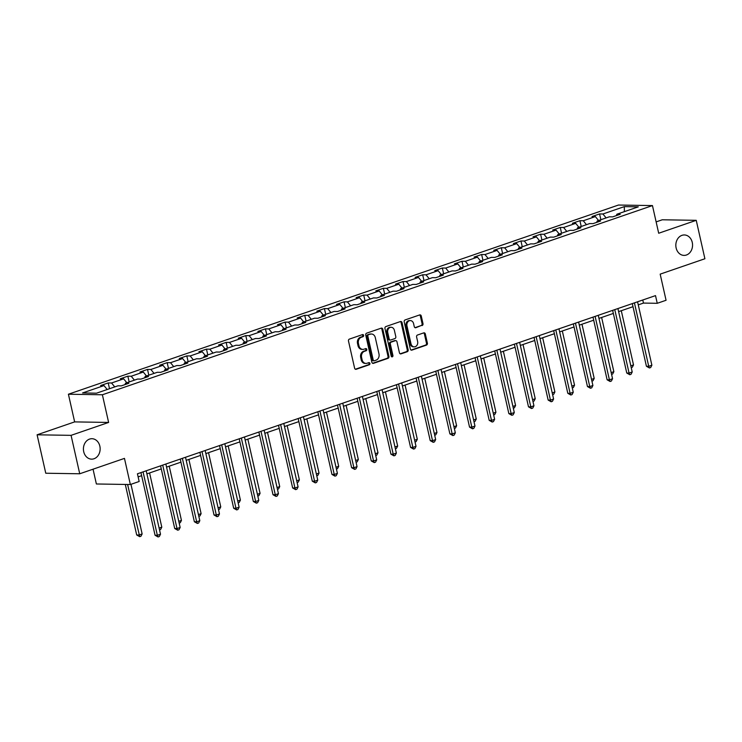 <?xml version="1.0" encoding="UTF-8"?>
<svg xmlns="http://www.w3.org/2000/svg" width="742" height="742" viewBox="0 0 742 742"><rect width="100%" height="100%" fill="white"/><g stroke="black" fill="none" stroke-linecap="round" stroke-linejoin="round"><path stroke-width="1.11" d="M363.626 335.347A1.094 0.9 90.9 0 0 362.523 334.586L349.38 339.103A1.567 1.28 90.9 0 0 348.49 341.042L354.611 368.199A1.567 1.28 90.9 0 0 356.179 369.284L369.321 364.758A1.094 0.9 90.9 0 0 368.848 362.652L367.151 363.237A5.018 4.1 90.9 0 1 365.982 363.422A5.018 4.1 90.9 0 1 362.105 359.768L361.595 357.505A5.018 4.1 90.9 0 1 364.461 351.318L366.158 350.734A1.094 0.9 90.9 0 0 365.685 348.619L363.988 349.204A5.018 4.1 90.9 0 1 362.819 349.389A5.018 4.1 90.9 0 1 358.942 345.735L358.432 343.472A5.018 4.1 90.9 0 1 361.298 337.285L362.996 336.701A1.094 0.9 90.9 0 0 363.626 335.347M362.819 349.389L361.901 349.38A5.018 4.1 90.9 0 1 358.024 345.726L357.514 343.463A5.018 4.1 90.9 0 1 360.38 337.267L362.077 336.683A1.094 0.9 90.9 0 0 362.281 334.67M355.362 369.228L368.403 364.749A1.094 0.9 90.9 0 0 368.607 362.727M365.982 363.422L365.064 363.404A5.018 4.1 90.9 0 1 361.187 359.749L360.677 357.486A5.018 4.1 90.9 0 1 363.543 351.3L365.24 350.716A1.094 0.9 90.9 0 0 365.444 348.703M676.129 247.949A10.221 8.366 90.9 0 0 684.031 255.396A10.221 8.366 90.9 0 0 692.258 242.402A10.221 8.366 90.9 0 0 684.356 234.954A10.221 8.366 90.9 0 0 676.129 247.949M83.716 451.702A10.221 8.366 90.9 0 0 91.618 459.15A10.221 8.366 90.9 0 0 99.845 446.155A10.221 8.366 90.9 0 0 91.943 438.707A10.221 8.366 90.9 0 0 83.716 451.702M422.087 325.562A1.567 1.28 90.9 0 0 422.986 323.633L421.261 316.009A1.567 1.28 90.9 0 0 419.684 314.923L405.095 319.941A1.567 1.28 90.9 0 0 404.195 321.88L410.317 349.037A1.567 1.28 90.9 0 0 411.893 350.122L426.492 345.095A1.567 1.28 90.9 0 0 427.383 343.166L425.314 333.965A1.567 1.28 90.9 0 0 423.738 332.88L417.486 335.032A1.567 1.28 90.9 0 0 416.596 336.961L417.625 341.524A4.192 3.432 90.9 0 1 414.249 346.857A4.192 3.432 90.9 0 1 411.003 343.796L406.978 325.923A4.192 3.432 90.9 0 1 410.354 320.59A4.192 3.432 90.9 0 1 413.591 323.651L414.268 326.628A1.567 1.28 90.9 0 0 415.845 327.714L421.168 325.543A1.567 1.28 90.9 0 0 422.068 323.614L420.343 315.99A1.567 1.28 90.9 0 0 419.592 314.96M71.074 435.35L108.62 422.439L74.645 421.892L37.1 434.803L71.074 435.35L79.728 473.776L124.461 458.389L130.351 484.526L139.162 481.493L137.437 473.804L655.511 295.622L657.245 303.302L666.066 300.269L660.176 274.141L704.9 258.754L696.237 220.328L662.272 219.78L656.141 221.895M108.62 422.439L102.387 394.772L652.459 205.58L658.692 233.248L696.237 220.328M382.807 329.235A1.567 1.28 90.9 0 0 381.23 328.159L366.631 333.177A1.567 1.28 90.9 0 0 365.741 335.106L371.863 362.263A1.567 1.28 90.9 0 0 373.439 363.348L388.029 358.33A1.567 1.28 90.9 0 0 388.929 356.392L382.807 329.235L381.889 329.225A1.567 1.28 90.9 0 0 381.128 328.187M385.868 326.563L400.457 321.536A1.567 1.28 90.9 0 1 402.034 322.622L408.156 349.779A1.567 1.28 90.9 0 1 407.256 351.717L401.014 353.86A1.567 1.28 90.9 0 1 399.437 352.775L396.951 341.765A1.567 1.28 90.9 0 0 395.375 340.68L391.238 342.108A1.567 1.28 90.9 0 0 390.338 344.038L392.926 355.511A1.094 0.9 90.9 0 1 391.192 356.104L384.968 328.493A1.567 1.28 90.9 0 1 385.868 326.563M79.728 473.776L45.763 473.229L37.1 434.803M102.387 394.772L68.412 394.225L618.485 205.033L652.459 205.58M600.872 219.715L599.573 213.937L592.014 216.534L595.362 216.59L583.268 220.754L579.91 220.699L572.351 223.296L575.709 223.351L563.614 227.506L560.256 227.46L552.697 230.057L556.055 230.113L543.96 234.268L540.603 234.212L533.044 236.819L536.401 236.874L524.297 241.029L520.949 240.974L513.39 243.58L516.738 243.626L504.643 247.791L501.295 247.735L493.736 250.332L497.084 250.388L484.99 254.552L481.641 254.497L474.082 257.094L477.431 257.149L465.336 261.314L461.988 261.258L454.429 263.855L457.777 263.911L445.682 268.066L442.334 268.02L434.775 270.617L438.123 270.672L426.029 274.828L422.68 274.772L415.121 277.378L418.469 277.434L406.375 281.589L403.027 281.533L395.467 284.14L398.816 284.186L386.721 288.35L383.364 288.295L375.804 290.892L379.162 290.947L367.067 295.112L363.71 295.056L356.151 297.653L359.508 297.709L347.414 301.873L344.056 301.818L336.497 304.415L339.855 304.47L327.751 308.626L324.402 308.579L316.843 311.176L320.192 311.232L308.097 315.387L304.749 315.331L297.19 317.938L300.538 317.993L288.443 322.149L285.095 322.093L277.536 324.699L280.884 324.746L268.79 328.91L265.441 328.854L257.882 331.451L261.23 331.507L249.136 335.672L245.787 335.616L238.228 338.213L241.577 338.269L229.482 342.433L226.134 342.377L218.575 344.974L221.923 345.03L209.828 349.194L206.48 349.139L198.921 351.736L202.269 351.791L190.175 355.947L186.817 355.9L179.258 358.497L182.615 358.553L170.521 362.708L167.163 362.652L159.604 365.259L162.962 365.314L150.867 369.47L147.51 369.414L139.95 372.02L143.308 372.067L131.213 376.231L127.856 376.175L120.297 378.772L123.645 378.828L111.55 382.993L108.202 382.937L100.643 385.534L103.991 385.59L82.575 392.954L96.534 393.186L117.95 385.812L121.298 385.868L128.858 383.271L125.509 383.215L124.99 384.597M599.573 213.937L602.921 213.993L624.337 206.619L638.296 206.851L616.88 214.215L620.229 214.271L612.669 216.868L609.321 216.812L597.217 220.977L600.575 221.033L593.016 223.63L589.658 223.574L577.564 227.738L580.921 227.785L573.362 230.391L570.004 230.335L557.91 234.491L561.267 234.546L553.708 237.152L550.351 237.097L538.256 241.252L541.604 241.308L534.045 243.905L530.697 243.858L518.602 248.013L521.951 248.069L514.392 250.666L511.043 250.61L498.949 254.775L502.297 254.831L494.738 257.428L491.389 257.372L479.295 261.536L482.643 261.592L475.084 264.189L471.736 264.133L459.641 268.298L462.989 268.344L455.43 270.951L452.082 270.895L439.987 275.05L443.336 275.106L435.777 277.712L432.428 277.656L420.334 281.812L423.682 281.867L416.123 284.464L412.775 284.418L400.671 288.573L404.028 288.629L396.469 291.226L393.112 291.17L381.017 295.335L384.375 295.39L376.815 297.987L373.458 297.932L361.363 302.096L364.721 302.152L357.162 304.749L353.804 304.693L341.71 308.858L345.067 308.913L337.499 311.51L334.15 311.454L322.056 315.619L325.404 315.665L317.845 318.272L314.497 318.216L302.402 322.371L305.75 322.427L298.191 325.033L294.843 324.977L282.748 329.133L286.097 329.188L278.538 331.785L275.189 331.739L263.095 335.894L266.443 335.95L258.884 338.547L255.536 338.491L243.441 342.656L246.789 342.711L239.23 345.308L235.882 345.253L223.787 349.417L227.135 349.473L219.576 352.07L216.228 352.014L204.124 356.179L207.482 356.225L199.923 358.831L196.565 358.776L184.47 362.931L187.828 362.986L180.269 365.593L176.911 365.537L164.817 369.692L168.174 369.748L160.615 372.345L157.258 372.298L145.163 376.454L148.521 376.509L140.952 379.106L137.604 379.051L125.509 383.215M598.562 220.513L595.362 216.59M586.468 224.678L583.268 220.754M597.217 220.977L596.698 222.359M578.908 227.275L575.709 223.351M566.814 231.439L563.614 227.506M577.564 227.738L577.044 229.12M559.245 234.036L556.055 230.113M547.151 238.191L543.96 234.268M557.91 234.491L557.39 235.882M539.592 240.798L536.401 236.874M527.497 244.953L524.297 241.029M538.256 241.252L537.737 242.643M519.938 247.559L516.738 243.626M507.843 251.714L504.643 247.791M518.602 248.013L518.083 249.405M500.284 254.311L497.084 250.388M488.19 258.476L484.99 254.552M498.949 254.775L498.429 256.157M480.631 261.073L477.431 257.149M468.536 265.237L465.336 261.314M479.295 261.536L478.776 262.918M460.977 267.834L457.777 263.911M448.882 271.999L445.682 268.066M459.641 268.298L459.122 269.68M441.323 274.596L438.123 270.672M429.228 278.751L426.029 274.828M439.987 275.05L439.468 276.441M421.669 281.357L418.469 277.434M409.575 285.512L406.375 281.589M420.334 281.812L419.805 283.203M402.016 288.119L398.816 284.186M389.921 292.274L386.721 288.35M400.671 288.573L400.151 289.964M382.362 294.871L379.162 290.947M370.267 299.035L367.067 295.112M381.017 295.335L380.498 296.717M362.699 301.632L359.508 297.709M350.604 305.797L347.414 301.873M361.363 302.096L360.844 303.478M343.045 308.394L339.855 304.47M330.951 312.558L327.751 308.626M341.71 308.858L341.19 310.239M323.391 315.155L320.192 311.232M311.297 319.31L308.097 315.387M322.056 315.619L321.536 317.001M303.738 321.917L300.538 317.993M291.643 326.072L288.443 322.149M302.402 322.371L301.883 323.762M284.084 328.678L280.884 324.746M271.989 332.833L268.79 328.91M282.748 329.133L282.229 330.524M264.43 335.43L261.23 331.507M252.336 339.595L249.136 335.672M263.095 335.894L262.575 337.276M244.777 342.192L241.577 338.269M232.682 346.356L229.482 342.433M243.441 342.656L242.922 344.038M225.123 348.953L221.923 345.03M213.028 353.118L209.828 349.194M223.787 349.417L223.259 350.799M205.469 355.715L202.269 351.791M193.374 359.879L190.175 355.947M204.124 356.179L203.605 357.561M185.815 362.476L182.615 358.553M173.721 366.631L170.521 362.708M184.47 362.931L183.951 364.322M166.152 369.238L162.962 365.314M154.058 373.393L150.867 369.47M164.817 369.692L164.297 371.083M146.499 375.999L143.308 372.067M134.404 380.154L131.213 376.231M145.163 376.454L144.644 377.845M126.845 382.751L123.645 378.828M114.75 386.916L111.55 382.993M107.191 389.513L103.991 385.59M93.047 469.194L96.377 483.979L130.351 484.526M74.645 421.892L68.412 394.225M638.268 304.869L643.472 303.079L657.245 303.302M138.133 476.883L141.629 475.687M146.907 473.869L161.283 468.925M166.56 467.108L180.937 462.164M186.214 460.346L200.6 455.402M205.868 453.594L220.253 448.641M225.522 446.832L239.907 441.88M245.175 440.071L259.561 435.127M264.829 433.309L279.215 428.366M284.483 426.548L298.868 421.604M304.137 419.786L318.522 414.843M323.8 413.025L338.176 408.081M343.453 406.273L357.829 401.32M363.107 399.511L377.483 394.558M382.761 392.75L397.137 387.806M402.414 385.988L416.8 381.045M422.068 379.227L436.454 374.283M441.722 372.465L456.107 367.522M461.376 365.713L475.761 360.76M481.029 358.952L495.415 353.999M500.683 352.19L515.069 347.247M520.346 345.429L534.722 340.485M540 338.667L554.376 333.724M559.654 331.906L574.03 326.962M579.307 325.154L593.683 320.201M598.961 318.392L613.346 313.439M618.615 311.631L633 306.687M624.347 211.646L624.337 206.619M606.121 217.916L602.921 213.993M616.88 214.215L616.352 215.597M642.776 300L643.472 303.079M109.51 388.715L108.202 382.937M129.164 381.963L127.856 376.175M148.817 375.202L147.51 369.414M168.471 368.44L167.163 362.652M188.125 361.679L186.817 355.9M207.779 354.917L206.48 349.139M227.432 348.156L226.134 342.377M247.086 341.403L245.787 335.616M266.74 334.642L265.441 328.854M286.393 327.881L285.095 322.093M306.056 321.119L304.749 315.331M325.71 314.358L324.402 308.579M345.364 307.596L344.056 301.818M365.018 300.835L363.71 295.056M384.671 294.082L383.364 288.295M404.325 287.321L403.027 281.533M423.979 280.559L422.68 274.772M443.633 273.798L442.334 268.02M463.286 267.037L461.988 261.258M482.94 260.275L481.641 254.497M502.603 253.523L501.295 247.735M522.257 246.761L520.949 240.974M541.91 240L540.603 234.212M561.564 233.238L560.256 227.46M581.218 226.477L579.91 220.699M372.614 363.292L387.111 358.312A1.567 1.28 90.9 0 0 388.01 356.383L381.889 329.225M368.468 334.818A1.094 0.9 90.9 0 0 367.846 336.172L373.217 360.009A1.094 0.9 90.9 0 0 374.32 360.77L376.111 360.148A5.018 4.1 90.9 0 0 378.986 353.962L375.313 337.666A5.018 4.1 90.9 0 0 371.436 334.011A5.018 4.1 90.9 0 0 370.267 334.197L367.55 334.8A1.094 0.9 90.9 0 0 366.928 336.154L367.846 336.172M373.402 360.751A1.094 0.9 90.9 0 1 372.298 359.991L366.928 336.154M371.436 334.011L370.518 334.002A5.018 4.1 90.9 0 0 369.349 334.188L370.267 334.197M367.55 334.8L369.349 334.188M400.198 353.813L406.338 351.699A1.567 1.28 90.9 0 0 407.237 349.76L401.116 322.612A1.567 1.28 90.9 0 0 400.355 321.574M395.746 340.624L394.827 340.606A1.567 1.28 90.9 0 0 394.456 340.671L390.32 342.09A1.567 1.28 90.9 0 0 389.42 344.028L392.008 355.492L392.926 355.511M391.581 356.735A1.094 0.9 90.9 0 0 392.008 355.492M394.382 330.338A4.192 3.432 90.9 0 0 391.136 327.278A4.192 3.432 90.9 0 0 387.76 332.611L389.179 338.909A1.567 1.28 90.9 0 0 390.756 339.994L394.902 338.565A1.567 1.28 90.9 0 0 395.801 336.636L394.382 330.338M391.136 327.278L390.218 327.268A4.192 3.432 90.9 0 0 386.842 332.602L387.76 332.611M390.394 340.049L389.476 340.04A1.567 1.28 90.9 0 1 388.261 338.899L386.842 332.602M415.028 327.658L421.168 325.543M410.354 320.59L409.436 320.581A4.192 3.432 90.9 0 0 406.06 325.905L406.978 325.923M414.249 346.857L413.331 346.839A4.192 3.432 90.9 0 1 410.085 343.787L406.06 325.905M411.077 350.066L425.574 345.086A1.567 1.28 90.9 0 0 426.464 343.147L424.396 333.946A1.567 1.28 90.9 0 0 423.636 332.917M125.305 484.443L136.695 534.973L138.995 535.01L142.139 533.925L130.963 484.313M127.605 484.48L139.7 536.67L136.695 534.973M142.139 533.925L140.961 536.243L139.7 536.67M140.934 472.598L155.059 535.27L157.35 535.307L143.058 471.866M160.504 534.221L159.326 536.531L158.065 536.967L157.35 535.307L160.504 534.221L146.211 470.79M158.065 536.967L155.059 535.27M159.122 528.091L161.793 527.163L149.578 472.951M161.793 527.163L160.615 529.482L159.521 529.853M178.776 521.329L181.447 520.411L169.232 466.189M181.447 520.411L180.269 522.72L179.174 523.091M160.587 465.837L174.713 528.508L177.013 528.545L162.711 465.113M180.158 527.46L178.98 529.779L177.718 530.205L177.013 528.545L180.158 527.46L165.865 464.028M177.718 530.205L174.713 528.508M180.241 459.075L194.367 521.747L196.667 521.784L182.365 458.352M199.811 520.698L198.633 523.017L197.372 523.444L196.667 521.784L199.811 520.698L185.519 457.267M197.372 523.444L194.367 521.747M198.429 514.568L201.11 513.649L188.885 459.428M201.11 513.649L199.923 515.959L198.828 516.339M218.083 507.806L220.764 506.888L208.539 452.666M220.764 506.888L219.576 509.197L218.482 509.578M237.737 501.045L240.417 500.127L228.193 445.914M240.417 500.127L239.23 502.436L238.136 502.816M199.904 452.323L214.021 514.985L216.321 515.022L202.019 451.59M219.465 513.946L218.287 516.256L217.026 516.692L216.321 515.022L219.465 513.946L205.172 450.505M217.026 516.692L214.021 514.985M219.558 445.562L233.674 508.233L235.975 508.27L221.682 444.829M239.119 507.185L237.941 509.494L236.679 509.93L235.975 508.27L239.119 507.185L224.826 443.744M236.679 509.93L233.674 508.233M239.212 438.8L253.337 501.471L255.628 501.509L241.335 438.068M258.782 500.423L257.595 502.733L256.333 503.169L255.628 501.509L258.782 500.423L244.48 436.982M256.333 503.169L253.337 501.471M258.865 432.039L272.991 494.71L275.282 494.747L260.989 431.306M278.435 493.662L277.248 495.971L275.987 496.407L275.282 494.747L278.435 493.662L264.133 430.23M275.987 496.407L272.991 494.71M278.519 425.277L292.645 487.948L294.936 487.986L280.643 424.554M298.089 486.9L296.902 489.219L295.641 489.646L294.936 487.986L298.089 486.9L283.787 423.469M295.641 489.646L292.645 487.948M298.173 418.516L312.299 481.187L314.589 481.224L300.297 417.792M317.743 480.139L316.556 482.458L315.294 482.884L314.589 481.224L317.743 480.139L303.45 416.707M315.294 482.884L312.299 481.187M317.826 411.764L331.952 474.426L334.243 474.463L319.95 411.031M337.397 473.387L336.209 475.696L334.957 476.132L334.243 474.463L337.397 473.387L323.104 409.946M334.957 476.132L331.952 474.426M337.48 405.002L351.606 467.673L353.897 467.71L339.604 404.269M357.05 466.625L355.872 468.935L354.611 469.371L353.897 467.71L357.05 466.625L342.758 403.184M354.611 469.371L351.606 467.673M357.134 398.241L371.26 460.912L373.56 460.949L359.258 397.508M376.704 459.864L375.526 462.173L374.265 462.609L373.56 460.949L376.704 459.864L362.411 396.423M374.265 462.609L371.26 460.912M376.788 391.479L390.913 454.15L393.214 454.187L378.912 390.746M396.358 453.102L395.18 455.412L393.919 455.848L393.214 454.187L396.358 453.102L382.065 389.671M393.919 455.848L390.913 454.15M396.451 384.718L410.567 447.389L412.867 447.426L398.565 383.994M416.012 446.341L414.834 448.65L413.572 449.086L412.867 447.426L416.012 446.341L401.719 382.909M413.572 449.086L410.567 447.389M416.104 377.956L430.221 440.627L432.521 440.665L418.228 377.233M435.665 439.579L434.487 441.898L433.226 442.325L432.521 440.665L435.665 439.579L421.373 376.148M433.226 442.325L430.221 440.627M435.758 371.204L449.875 433.866L452.175 433.903L437.882 370.471M455.328 432.827L454.141 435.137L452.88 435.573L452.175 433.903L455.328 432.827L441.026 369.386M452.88 435.573L449.875 433.866M455.412 364.443L469.538 427.104L471.829 427.142L457.536 363.71M474.982 426.066L473.795 428.375L472.533 428.811L471.829 427.142L474.982 426.066L460.68 362.625M472.533 428.811L469.538 427.104M475.066 357.681L489.191 420.352L491.482 420.389L477.189 356.948M494.636 419.304L493.449 421.614L492.187 422.05L491.482 420.389L494.636 419.304L480.334 355.863M492.187 422.05L489.191 420.352M494.719 350.92L508.845 413.591L511.136 413.628L496.843 350.187M514.289 412.543L513.102 414.852L511.841 415.288L511.136 413.628L514.289 412.543L499.997 349.102M511.841 415.288L508.845 413.591M514.373 344.158L528.499 406.829L530.79 406.866L516.497 343.425M533.943 405.781L532.756 408.091L531.504 408.527L530.79 406.866L533.943 405.781L519.65 342.35M531.504 408.527L528.499 406.829M534.027 337.397L548.153 400.068L550.443 400.105L536.151 336.673M553.597 399.02L552.41 401.339L551.158 401.765L550.443 400.105L553.597 399.02L539.304 335.588M551.158 401.765L548.153 400.068M257.391 494.283L260.071 493.365L247.847 439.153M260.071 493.365L258.884 495.675L257.789 496.055M277.054 487.531L279.725 486.604L267.51 432.391M279.725 486.604L278.538 488.922L277.452 489.293M296.707 480.77L299.378 479.851L287.163 425.63M299.378 479.851L298.191 482.161L297.106 482.532M316.361 474.008L319.032 473.09L306.817 418.868M319.032 473.09L317.854 475.399L316.76 475.77M336.015 467.247L338.686 466.328L326.471 412.107M338.686 466.328L337.508 468.638L336.414 469.018M355.668 460.485L358.34 459.567L346.124 405.345M358.34 459.567L357.162 461.876L356.067 462.257M375.322 453.724L377.993 452.805L365.778 398.593M377.993 452.805L376.815 455.115L375.721 455.495M394.976 446.962L397.656 446.044L385.432 391.832M397.656 446.044L396.469 448.363L395.375 448.734M414.63 440.21L417.31 439.283L405.086 385.07M417.31 439.283L416.123 441.601L415.028 441.972M434.283 433.449L436.964 432.53L424.739 378.309M436.964 432.53L435.777 434.84L434.682 435.211M453.937 426.687L456.618 425.769L444.393 371.547M456.618 425.769L455.43 428.078L454.336 428.459M473.6 419.926L476.271 419.007L464.056 364.786M476.271 419.007L475.084 421.317L473.999 421.697M493.254 413.164L495.925 412.246L483.71 358.034M495.925 412.246L494.738 414.555L493.653 414.936M512.908 406.403L515.579 405.484L503.364 351.272M515.579 405.484L514.401 407.803L513.306 408.174M532.561 399.65L535.232 398.723L523.017 344.511M535.232 398.723L534.054 401.042L532.96 401.413M552.215 392.889L554.886 391.971L542.671 337.749M554.886 391.971L553.708 394.28L552.614 394.651M553.68 330.635L567.806 393.306L570.106 393.343L555.804 329.912M573.251 392.258L572.073 394.577L570.811 395.004L570.106 393.343L573.251 392.258L558.958 328.827M570.811 395.004L567.806 393.306M571.869 386.128L574.54 385.209L562.325 330.988M574.54 385.209L573.362 387.519L572.268 387.899M573.334 323.883L587.46 386.545L589.76 386.582L575.458 323.15M592.904 385.506L591.726 387.816L590.465 388.252L589.76 386.582L592.904 385.506L578.612 322.065M590.465 388.252L587.46 386.545M591.522 379.366L594.203 378.448L581.978 324.226M594.203 378.448L593.016 380.757L591.921 381.138M592.997 317.122L607.114 379.793L609.414 379.83L595.112 316.389M612.558 378.745L611.38 381.054L610.119 381.49L609.414 379.83L612.558 378.745L598.265 315.304M610.119 381.49L607.114 379.793M611.176 372.605L613.857 371.686L601.632 317.474M613.857 371.686L612.669 373.996L611.575 374.376M612.651 310.36L626.767 373.031L629.068 373.068L614.775 309.627M632.212 371.983L631.034 374.293L629.773 374.729L629.068 373.068L632.212 371.983L617.919 308.542M629.773 374.729L626.767 373.031M630.83 365.843L633.51 364.925L621.286 310.712M633.51 364.925L632.323 367.234L631.229 367.615M632.305 303.599L646.421 366.27L648.721 366.307L634.429 302.866M651.875 365.222L650.688 367.531L649.426 367.967L648.721 366.307L651.875 365.222L637.573 301.79M649.426 367.967L646.421 366.27M360.38 337.267L361.298 337.285M357.514 343.463L358.432 343.472M358.024 345.726L358.942 345.735M365.24 350.716L366.158 350.734M363.543 351.3L364.461 351.318M360.677 357.486L361.595 357.505M361.187 359.749L362.105 359.768M368.403 364.749L369.321 364.758M355.455 369.266L356.179 369.284M362.077 336.683L362.996 336.701M388.01 356.383L388.929 356.392M387.111 358.312L388.029 358.33M372.707 363.339L373.439 363.348M372.298 359.991L373.217 360.009M401.116 322.612L402.034 322.622M407.237 349.76L408.156 349.779M406.338 351.699L407.256 351.717M400.281 353.851L401.014 353.86M394.456 340.671L395.375 340.68M390.32 342.09L391.238 342.108M389.42 344.028L390.338 344.038M388.261 338.899L389.179 338.909M415.112 327.695L415.845 327.714M410.085 343.787L411.003 343.796M424.396 333.946L425.314 333.965M426.464 343.147L427.383 343.166M425.574 345.086L426.492 345.095M411.17 350.103L411.893 350.122M420.343 315.99L421.261 316.009M422.068 323.614L422.986 323.633M373.143 360.798L374.061 360.807"/></g></svg>
